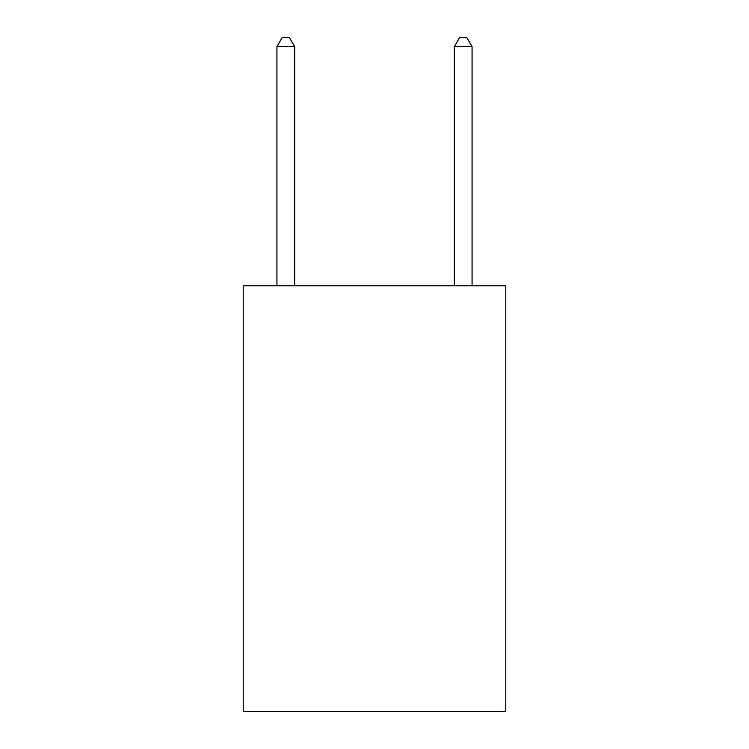 <?xml version="1.0" encoding="UTF-8"?>
<svg xmlns="http://www.w3.org/2000/svg" width="749" height="749" viewBox="0 0 749 749"><rect width="100%" height="100%" fill="white"/><g stroke="black" fill="none" stroke-linecap="round" stroke-linejoin="round"><path stroke-width="1.12" d="M505.772 285.8L505.772 711.55L243.228 711.55L243.228 285.8L505.772 285.8M294.675 285.8L294.675 46.672L276.933 46.672L276.933 285.8M276.933 46.672L282.251 37.45L289.348 37.45L294.675 46.672M472.067 285.8L472.067 46.672L454.325 46.672L454.325 285.8M454.325 46.672L459.652 37.45L466.749 37.45L472.067 46.672"/></g></svg>
